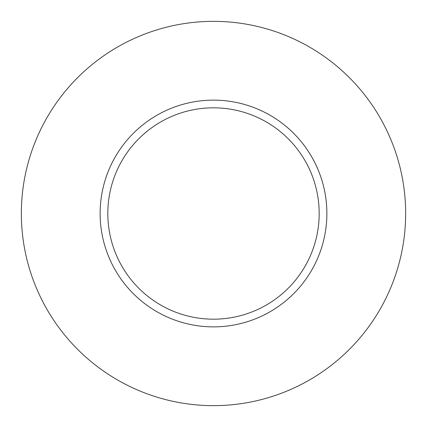 <?xml version="1.0" encoding="UTF-8"?>
<svg xmlns="http://www.w3.org/2000/svg" width="427" height="427" viewBox="0 0 427 427"><rect width="100%" height="100%" fill="white"/><g stroke="black" fill="none" stroke-linecap="round" stroke-linejoin="round"><path stroke-width="0.64" d="M319.182 213.5A105.682 105.682 0 0 0 213.5 107.817A105.682 105.682 0 0 0 107.817 213.5A105.682 105.682 0 0 0 213.5 319.182A105.682 105.682 0 0 0 319.182 213.5M405.65 213.5A192.15 192.15 0 0 0 213.5 21.35A192.15 192.15 0 0 0 21.35 213.5A192.15 192.15 0 0 0 213.5 405.65A192.15 192.15 0 0 0 405.65 213.5M326.868 213.5A113.368 113.368 0 0 1 213.5 326.868A113.368 113.368 0 0 1 100.131 213.5A113.368 113.368 0 0 1 213.5 100.131A113.368 113.368 0 0 1 326.868 213.5"/></g></svg>
